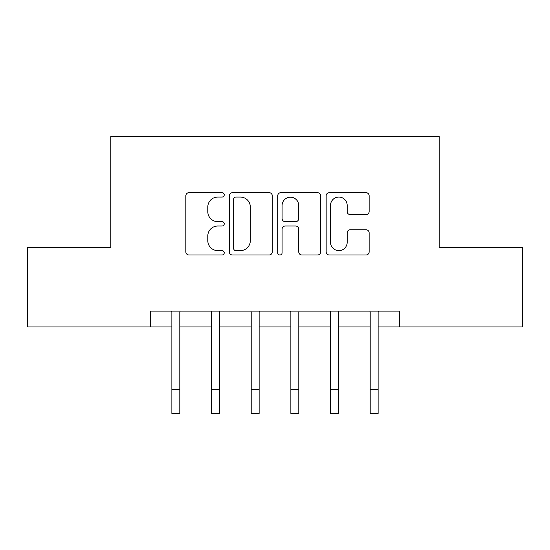 <?xml version="1.0" encoding="UTF-8"?>
<svg xmlns="http://www.w3.org/2000/svg" width="550" height="550" viewBox="0 0 550 550"><rect width="100%" height="100%" fill="white"/><g stroke="black" fill="none" stroke-linecap="round" stroke-linejoin="round"><path stroke-width="0.82" d="M224.235 194.872A2.179 2.179 0 0 0 222.049 192.686L188.959 192.686A3.114 3.114 0 0 0 185.845 195.8L185.845 251.866A3.114 3.114 0 0 0 188.959 254.98L222.049 254.98A2.179 2.179 0 0 0 224.235 252.801A2.179 2.179 0 0 0 222.049 250.621L217.772 250.621A9.969 9.969 0 0 1 207.804 240.653L207.804 235.984A9.969 9.969 0 0 1 217.772 226.016L222.049 226.016A2.179 2.179 0 0 0 224.235 223.836A2.179 2.179 0 0 0 222.049 221.657L217.772 221.657A9.969 9.969 0 0 1 207.804 211.688L207.804 207.013A9.969 9.969 0 0 1 217.772 197.051L222.049 197.051A2.179 2.179 0 0 0 224.235 194.872M366.025 214.644A3.114 3.114 0 0 0 369.139 211.53L369.139 195.8A3.114 3.114 0 0 0 366.025 192.686L329.271 192.686A3.114 3.114 0 0 0 326.157 195.8L326.157 251.866A3.114 3.114 0 0 0 329.271 254.98L366.025 254.98A3.114 3.114 0 0 0 369.139 251.866L369.139 232.863A3.114 3.114 0 0 0 366.025 229.749L350.295 229.749A3.114 3.114 0 0 0 347.181 232.863L347.181 242.289A8.332 8.332 0 0 1 338.848 250.621A8.332 8.332 0 0 1 330.516 242.289L330.516 205.377A8.332 8.332 0 0 1 338.848 197.051A8.332 8.332 0 0 1 347.181 205.377L347.181 211.53A3.114 3.114 0 0 0 350.295 214.644L366.025 214.644M150.459 326.961L27.5 326.961L27.5 247.631L110.791 247.631L110.791 136.572L439.209 136.572L439.209 247.631L522.5 247.631L522.5 326.961L399.541 326.961L399.541 311.094L150.459 311.094L150.459 326.961L171.875 326.961M272.278 195.8A3.114 3.114 0 0 0 269.163 192.686L232.409 192.686A3.114 3.114 0 0 0 229.295 195.8L229.295 251.866A3.114 3.114 0 0 0 232.409 254.98L269.163 254.98A3.114 3.114 0 0 0 272.278 251.866L272.278 195.8M280.837 192.686L317.591 192.686A3.114 3.114 0 0 1 320.705 195.8L320.705 251.866A3.114 3.114 0 0 1 317.591 254.98L301.861 254.98A3.114 3.114 0 0 1 298.746 251.866L298.746 229.13A3.114 3.114 0 0 0 295.632 226.016L285.202 226.016A3.114 3.114 0 0 0 282.088 229.13L282.088 252.801A2.179 2.179 0 0 1 279.909 254.98A2.179 2.179 0 0 1 277.722 252.801L277.722 195.8A3.114 3.114 0 0 1 280.837 192.686M179.809 326.961L211.537 326.961M219.471 326.961L251.199 326.961M259.132 326.961L290.868 326.961M298.801 326.961L330.529 326.961M338.463 326.961L370.191 326.961M378.125 326.961L399.541 326.961M235.833 197.051A2.179 2.179 0 0 0 233.654 199.231L233.654 248.442A2.179 2.179 0 0 0 235.833 250.621L240.35 250.621A9.969 9.969 0 0 0 250.319 240.653L250.319 207.013A9.969 9.969 0 0 0 240.35 197.051L235.833 197.051M298.746 205.535A8.332 8.332 0 0 0 290.421 197.202A8.332 8.332 0 0 0 282.088 205.535L282.088 218.542A3.114 3.114 0 0 0 285.202 221.657L295.632 221.657A3.114 3.114 0 0 0 298.746 218.542L298.746 205.535M171.497 311.094L171.875 312.029L171.875 389.627L179.809 389.627L179.809 312.029L180.187 311.094M171.875 389.627L171.875 413.428L179.809 413.428L179.809 389.627M211.159 311.094L211.537 312.029L211.537 389.627L219.471 389.627L219.471 312.029L219.849 311.094M211.537 389.627L211.537 413.428L219.471 413.428L219.471 389.627M250.827 311.094L251.199 312.029L251.199 389.627L259.132 389.627L259.132 312.029L259.511 311.094M251.199 389.627L251.199 413.428L259.132 413.428L259.132 389.627M290.489 311.094L290.868 312.029L290.868 389.627L298.801 389.627L298.801 312.029L299.173 311.094M290.868 389.627L290.868 413.428L298.801 413.428L298.801 389.627M330.151 311.094L330.529 312.029L330.529 389.627L338.463 389.627L338.463 312.029L338.841 311.094M330.529 389.627L330.529 413.428L338.463 413.428L338.463 389.627M369.813 311.094L370.191 312.029L370.191 389.627L378.125 389.627L378.125 312.029L378.503 311.094M370.191 389.627L370.191 413.428L378.125 413.428L378.125 389.627"/></g></svg>

